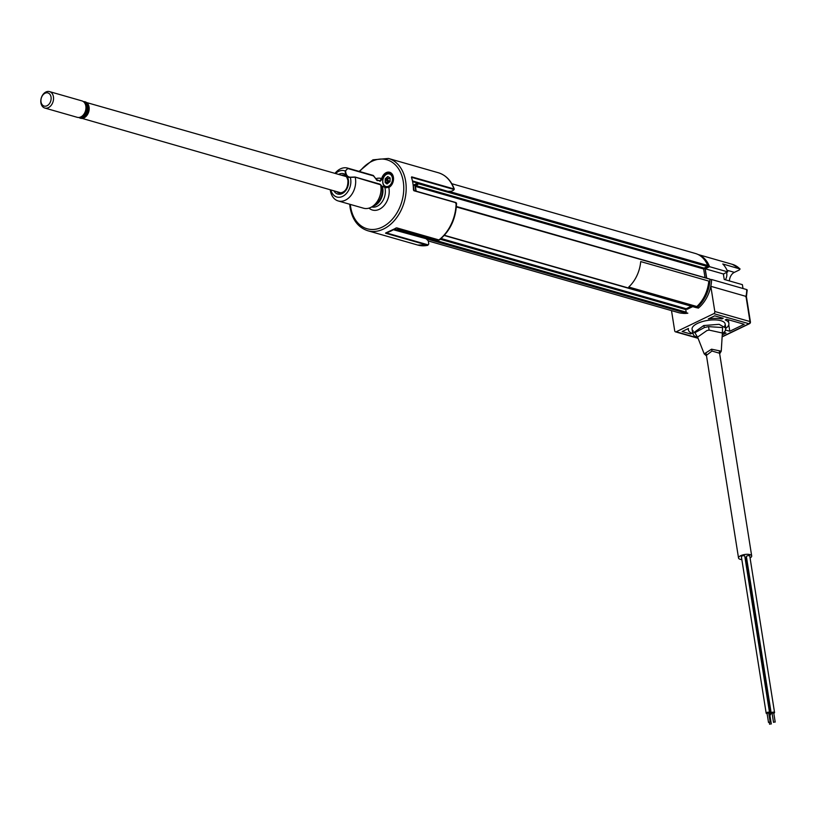 <?xml version="1.0" encoding="UTF-8"?>
<svg xmlns="http://www.w3.org/2000/svg" width="816" height="816" viewBox="0 0 816 816"><rect width="100%" height="100%" fill="white"/><g stroke="black" fill="none" stroke-linecap="round" stroke-linejoin="round"><path stroke-width="1.22" d="M416.14 191.158L415.395 186.425L419.485 182.988M415.793 185.558L704.045 268.107L707.35 266.516L419.108 183.957M448.729 191.321L707.717 265.496L707.35 266.516M707.717 265.496A30.753 22.236 -74 0 0 695.456 253.501L451.799 183.712M386.172 232.856L428.053 244.851L428.757 243.831L428.308 240.965L678.524 312.63A30.753 22.236 -74 0 0 685.675 313.058L426.085 238.711M396.984 230.561A30.753 22.236 -74 0 0 397.423 230.5L397.739 228.245M397.953 229.592L686.205 312.151L685.675 313.058M709.339 279.031L456.379 206.958M444.404 235.294L696.946 307.622A30.753 22.236 -74 0 0 709.951 279.582M696.946 307.622L696.252 307.428M441.119 238.527L686.195 308.713L691.325 306.245M686.195 308.713L685.797 309.58L440.252 239.261M686.205 312.151L685.797 309.58M704.045 268.107L703.647 268.974L415.395 186.425M705.024 277.685L703.647 268.974M394.454 229.867A30.498 22.052 -74 0 0 396.035 229.663L395.791 228.143M394.301 229.174L396.035 229.663M414.12 190.577L413.263 185.212L417.68 183.08A30.498 22.052 -74 0 0 417.394 182.376M412.6 181.631L417.68 183.08M385.744 182.641L386.713 182.172M387.559 181.774L388.691 181.223M419.128 182.886A30.416 21.991 106 0 1 419.373 183.498L417.649 182.998M419.373 183.498L414.997 185.609L413.396 185.15M414.997 185.609L415.864 191.077M397.453 228.164L397.769 230.122L396.025 229.622M412.447 180.917L447.872 191.342L451.33 191.291L453.614 190.179L453.92 188.935L453.798 189.934M453.737 189.434L411.448 177.296A37.587 27.173 -74 0 1 412.916 183.386A37.587 27.173 -74 0 1 413.447 189.934L413.906 190.74L456.113 202.766L413.906 190.74M376.961 180.05L378.899 180.611A13.668 9.884 106 0 1 379.685 180.887L381.684 178.561A8.201 5.926 106 0 1 387.926 172.125A8.201 5.926 106 0 1 393.414 177.245A8.201 5.926 106 0 1 388.814 187.537L382.439 186.67L380.695 184.824A17.044 12.322 106 0 1 371.8 206.917A17.044 12.322 106 0 1 370.852 207.427A17.044 12.322 106 0 1 367.139 208.498M373.055 175.43A17.044 12.322 106 0 1 373.289 175.501L376.339 179.53L379.685 180.887L376.513 179.928A13.668 9.884 106 0 1 377.298 180.203M338.201 200.95L363.569 208.213A17.085 12.352 -74 0 0 376.441 202.633A17.085 12.352 -74 0 0 380.797 185.742A17.085 12.352 -74 0 0 380.623 184.773L354.97 177.072L350.319 177.347L355.195 177.205A17.085 12.352 106 0 1 355.439 178.48A17.085 12.352 106 0 1 351.084 195.371A17.085 12.352 106 0 1 338.201 200.95A17.085 12.352 106 0 1 330.378 190.556A17.085 12.352 106 0 1 330.276 189.791M330.868 189.965A13.668 9.884 -74 0 0 343.138 196.126A13.668 9.884 -74 0 0 350.666 179.041A13.668 9.884 -74 0 0 350.319 177.449A7.864 5.681 106 0 1 345.209 171.013L348.065 168.239L373.187 175.42A17.085 12.352 -74 0 0 372.973 175.358A17.085 12.352 -74 0 0 372.514 175.236M336.773 191.648A9.231 6.671 -74 0 0 339.007 193.004C344.954 192.78 347.942 188.649 347.963 180.601C346.994 176.98 345.698 175.205 344.087 175.256A9.231 6.671 -74 0 0 341.476 175.226M382.051 186.313L388.069 187.384M393.363 177.613A7.517 5.437 -74 0 1 389.15 187.058L388.814 187.537A16.402 11.863 106 0 1 383.479 206.224A16.402 11.863 106 0 1 368.995 208.141M334.978 173.359A17.085 12.352 106 0 1 347.616 168.096A17.085 12.352 106 0 1 348.065 168.239L345.301 171.034M377.584 180.683L372.973 175.369M393.302 177.307A7.517 5.437 -74 0 0 389.915 173.043A7.517 5.437 -74 0 0 382.612 178.826L379.97 181.366M355.164 177.133L380.695 184.824M380.633 184.651L381.704 186.201A0.683 0.663 137.9 0 1 381.847 186.456A14.035 10.149 106 0 1 374.656 205.244L371.8 206.917M385.744 182.672A7.517 5.437 106 0 1 385.764 181.907M386.815 178.041A7.517 5.437 106 0 1 387.712 176.582M345.209 171.013A13.668 9.884 -74 0 0 335.58 173.533M455.818 202.572L455.705 203.327M438.59 239.843L439.508 239.853C450.259 230.816 455.94 218.596 456.552 203.194M455.981 203.704L456.124 202.837A37.587 27.173 -74 0 1 438.926 239.935L396.709 227.848L385.733 232.958M428.737 244.015L427.798 245.3L385.58 233.213M427.798 245.3A37.587 27.173 -74 0 1 417.67 245.035L428.053 244.851M425.932 238.68L393.394 229.745M425.83 238.486L393.577 229.633L425.758 238.486M387.875 180.52A16.228 11.74 106 0 1 388.793 180.795A7.691 5.559 -74 0 0 388.487 182.611L386.764 183.896L385.111 182.447L385.244 178.775L387.753 176.531L390.13 177.97L389.997 181.642L388.345 182.886M386.009 180.285A16.228 11.74 106 0 1 386.692 180.326M390.752 174.706A6.497 4.692 -74 0 0 383.908 177.001A6.497 4.692 -74 0 0 384.489 185.711A6.497 4.692 -74 0 0 391.333 183.416A6.497 4.692 -74 0 0 390.752 174.706M389.722 186.568A7.181 5.192 106 0 1 384.611 186.425A7.181 5.192 106 0 1 383.979 176.786A7.181 5.192 106 0 1 391.537 174.257A7.181 5.192 106 0 1 392.771 175.919M387.865 180.846L385.815 180.265L385.315 181.774L387.355 182.356L387.865 180.846M387.773 179.326L385.733 178.745L385.846 180.081L387.886 180.673L387.773 179.326M389.191 178.51L385.958 178.327L389.191 178.51M387.62 183.733L388.345 182.804M388.12 183.07L386.519 182.611L387.549 183.814M723.68 273.829A7.181 5.192 106 0 1 723.557 275.186M725.353 279.776A7.181 5.192 -74 0 0 726.566 272.432M769.896 715.112A1.714 0.643 171 0 0 770.651 714.428A1.714 0.643 171 0 0 770.212 714.092A1.714 0.643 171 0 0 768.907 714.061M770.651 714.428L745.865 557.94A1.714 0.643 171 0 0 745.426 557.603A1.714 0.643 171 0 0 744.977 557.532M771.079 723.792L769.61 724.22L771.079 723.792M769.651 714.796L768.958 714.377M769.967 721.966L768.499 722.405L769.967 721.966M768.539 712.97L767.224 713.184M768.784 713.296A1.714 0.643 171 0 0 769.539 712.613A1.714 0.643 171 0 0 769.1 712.276A1.714 0.643 171 0 0 767.193 712.378A1.714 0.643 171 0 0 766.163 713.153A1.714 0.643 171 0 0 766.601 713.49A1.714 0.643 171 0 0 767.091 713.561M769.539 712.613L744.753 556.114A1.714 0.643 171 0 0 744.314 555.778A1.714 0.643 171 0 0 742.407 555.88A1.714 0.643 171 0 0 741.377 556.655L766.163 713.153M773.803 713.235A1.714 0.643 171 0 0 774.557 712.552A1.714 0.643 171 0 0 774.119 712.215A1.714 0.643 171 0 0 772.211 712.307A1.714 0.643 171 0 0 771.181 713.082A1.714 0.643 171 0 0 771.62 713.419A1.714 0.643 171 0 0 772.109 713.5M774.557 712.552L749.771 556.053A1.714 0.643 171 0 0 749.333 555.716A1.714 0.643 171 0 0 747.425 555.818A1.714 0.643 171 0 0 746.395 556.594L771.181 713.082M774.986 721.905L773.517 722.344L774.986 721.905M773.558 712.909L772.242 713.123M741.846 559.603A6.661 2.499 -9 0 1 740.224 559.327A6.661 2.499 -9 0 1 738.531 558.011A6.661 2.499 -9 0 1 742.56 554.992A6.661 2.499 -9 0 1 749.996 554.615A6.661 2.499 -9 0 1 751.689 555.931A6.661 2.499 -9 0 1 750.067 557.96M746.803 559.174A6.661 2.499 -9 0 1 746.089 559.327M745.997 296.381L745.824 296.942L745.997 296.381L710.818 286.304L714.806 311.488L749.986 321.555L745.997 296.381A30.498 22.052 -74 0 0 746.773 289.588L746.62 290.537M710.818 286.304A30.498 22.052 -74 0 0 711.593 279.511L746.773 289.588M729.433 280.939A8.201 5.926 106 0 1 734.369 272.35L739.398 269.923L739.816 268.852A30.498 22.052 -74 0 0 732.38 264.343L740.112 269.005L722.792 263.976A30.498 22.052 106 0 1 727.719 271.881L723.364 273.972L724.231 279.449L742.387 284.651L742.999 288.507M706.697 278.164L705.208 268.78L723.364 273.972M705.208 268.78L709.563 266.679L727.719 271.881M709.563 266.679A30.498 22.052 -74 0 0 698.374 254.653M671.507 310.621L674.71 330.806A1.714 1.234 -74 0 0 676.209 331.765L697.945 337.997M728.77 324.778L729.79 331.235L744.202 324.289L726.617 319.25L725.24 319.913A20.502 7.67 -9 0 1 728.872 323.401A20.502 7.67 -9 0 1 725.842 328.369M725.648 330.041L729.79 331.235M722.18 317.975L722.293 318.709M691.999 333.316A20.502 7.67 -9 0 1 688.367 329.817A20.502 7.67 -9 0 1 688.459 328.481L682.115 331.541L690.632 333.979L691.999 333.316M690.397 332.489L690.632 333.979M722.252 334.866L726.036 333.04L724.037 332.469M723.211 318.271L714.694 315.833L708.359 318.893A20.502 7.67 -9 0 1 721.844 318.934L723.211 318.271M721.66 317.832L721.844 318.934M724.537 326.216A16.748 6.263 171 0 0 717.397 320.045A16.748 6.263 171 0 0 697.496 323.422A16.748 6.263 171 0 0 693.365 331.153M722.14 336.661L748.976 323.728L713.796 313.65L676.209 331.765M713.796 313.65A1.714 1.234 -74 0 0 714.806 311.488M722.323 333.662L722.578 327.563L708.533 326.635L704.432 327.522L694.906 332.724L697.772 337.559M692.08 329.225L692.743 333.367L703.718 325.543L719.131 324.319L725.822 328.134L725.159 323.993M722.354 333.02L709.104 330.103L706.982 330.521L697.588 337.09L704.208 353.889L711.562 349.187L721.242 351.196L719.681 353.807M719.59 353.257L711.98 351.033L706.421 355.337M706.554 278.123L705.055 268.678L709.441 266.567A30.416 21.991 -74 0 0 699.026 255M703.8 268.321L705.055 268.678M707.717 266.077L709.441 266.567M696.854 307.693L698.353 308.122A30.416 21.991 -74 0 0 711.521 279.715L709.889 279.245M685.96 308.927L687.215 309.284L692.702 306.632M682.339 313.242A30.416 21.991 -74 0 0 687.837 313.191L686.113 312.701M640.713 261.589A30.773 22.246 106 0 1 628.759 287.018L696.854 306.52A30.773 22.246 106 0 0 708.798 281.092L640.713 261.589M43.503 94.33A6.834 4.937 -74 0 0 41.596 103.775A6.834 4.937 -74 0 0 48.572 104.662A6.834 4.937 -74 0 0 50.47 95.217A6.834 4.937 -74 0 0 43.503 94.33M50.337 106.284A8.548 6.181 106 0 1 44.819 108.038A8.548 6.181 106 0 1 40.8 101.847A8.548 6.181 106 0 1 44.003 93.361A8.548 6.181 106 0 1 49.521 91.606A8.548 6.181 106 0 1 53.54 97.798A8.548 6.181 106 0 1 50.337 106.284M49.521 91.606L81.926 100.888A8.548 6.181 106 0 1 85.945 107.08A8.548 6.181 106 0 1 82.742 115.566A8.548 6.181 106 0 1 77.224 117.31L44.819 108.038M412.835 234.916L397.423 230.5M411.703 176.848L453.92 188.935A37.587 27.173 -74 0 0 438.376 172.757L388.436 158.457A37.587 27.173 106 0 1 405.654 181.315A37.587 27.173 106 0 1 396.076 218.464A37.587 27.173 106 0 1 367.741 230.734C358.183 227.531 352.298 219.8 350.084 207.55L349.697 204.235M350.319 204.418A35.884 25.939 -74 0 0 350.645 206.958A35.884 25.939 -74 0 0 382.163 227.134A35.884 25.939 -74 0 0 403.267 181.591A35.884 25.939 -74 0 0 359.734 171.564M376.89 180.336A13.668 9.884 106 0 1 377.482 180.356M375.768 178.755A16.402 11.863 106 0 1 381.684 178.561L382.612 178.826M338.64 174.41A10.598 7.66 106 0 1 348.412 180.122A10.598 7.66 106 0 1 343.567 192.729A10.598 7.66 106 0 1 333.938 190.842M345.688 171.166A7.517 5.437 -74 0 0 345.79 172.462A7.517 5.437 -74 0 0 349.238 177.031A7.517 5.437 -74 0 0 350.411 177.184L349.238 177.031M373.106 175.777L348.289 168.667M384.826 187.354A13.668 9.884 106 0 1 382.296 201.572A13.668 9.884 106 0 1 371.698 206.978M382.439 186.67A13.668 9.884 106 0 1 372.973 206.234M385.652 232.958A37.587 27.173 -74 0 0 395.77 228.082M727.036 270.249L734.369 272.35M749.476 323.697A1.714 1.714 0 0 0 750.424 321.892A1.714 0.643 -9 0 0 749.986 321.555A1.714 1.234 106 0 1 748.976 323.728A1.714 0.989 64.3 0 0 749.476 323.697L722.129 336.886M704.432 327.522L703.718 325.543M709.104 330.103L708.533 326.635M711.562 349.187L711.98 351.033M85.966 107.488A6.834 4.937 106 0 1 84.14 113.852M81.692 116.413A6.834 4.937 -74 0 0 84.425 114.934A6.834 4.937 -74 0 0 85.241 104.02M84.466 102.683A7.517 5.437 106 0 1 87.955 108.151A7.517 5.437 106 0 1 85.139 115.586A7.517 5.437 106 0 1 80.325 117.137M346.157 176.562L83.426 101.643A8.548 6.181 106 0 1 85.16 101.816A8.548 6.181 106 0 1 89.179 108.008A8.548 6.181 106 0 1 85.966 116.484A8.548 6.181 106 0 1 80.447 118.238A8.548 6.181 106 0 1 78.928 117.463M79.784 117.31A7.864 5.681 -74 0 0 85.262 115.841A7.864 5.681 -74 0 0 88.189 107.753A7.864 5.681 -74 0 0 84.099 102.245M456.409 206.489L709.624 279.001M444.241 235.477L696.538 307.734M388.436 158.457L372.932 159.824L359.101 171.391M377.502 180.387L376.972 180.387M381.806 186.364L386.774 187.782M389.915 173.043C391.078 172.931 392.17 174.41 393.19 177.48C393.506 181.805 392.088 185.008 388.946 187.068M347.616 168.096L372.973 175.358M373.432 175.583L376.451 179.591M379.94 184.151L355.072 177.031L350.452 177.184M455.96 202.562L413.743 190.465M438.733 239.986L396.515 227.888M425.881 238.517L428.369 240.924M438.376 172.757C445.852 175.103 451.177 180.591 454.339 189.241M417.67 245.035L367.741 230.734M767.275 714.969L767.05 713.561M769.61 724.22L769.345 722.588M771.293 723.955L769.804 714.571M768.499 722.405L767.009 713.011M770.182 722.14L768.692 712.745M773.517 722.344L772.028 712.949M775.2 722.078L773.711 712.684M706.187 353.807L738.531 558.011M719.345 351.716L751.689 555.931M746.416 296.677L747.201 289.966M698.139 254.531L732.38 264.343M675.495 331.847L698.068 338.314M728.29 319.729L728.872 323.401M688.184 328.613L688.367 329.817M750.424 321.892L746.416 296.636M692.743 333.367L694.059 335.774L697.843 337.722M704.208 353.889L706.513 355.898M722.354 333.173L721.252 351.196M722.313 333.846L725.179 331.051L725.812 328.134M341.455 192.994L78.897 117.473"/></g></svg>
